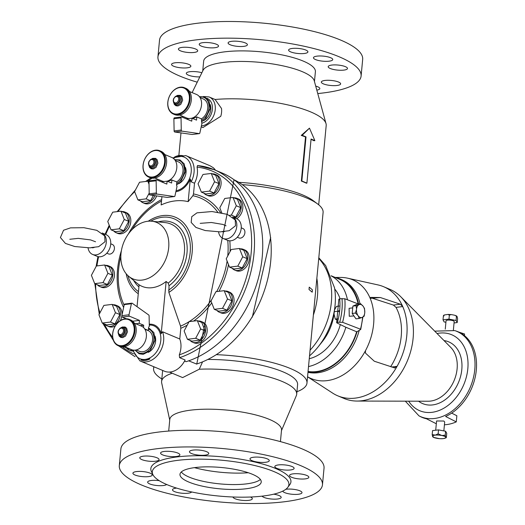 <?xml version="1.0" encoding="UTF-8"?>
<svg xmlns="http://www.w3.org/2000/svg" width="525" height="525" viewBox="0 0 525 525"><rect width="100%" height="100%" fill="white"/><g stroke="black" fill="none" stroke-linecap="round" stroke-linejoin="round"><path stroke-width="0.79" d="M358.595 303.988A49.481 36.606 -67.2 0 0 339.951 278.893L341.558 279.569A49.481 36.606 112.8 0 1 360.025 303.817M359.225 330.304A49.481 36.606 112.8 0 1 307.985 372.323M339.951 278.893A49.481 36.606 -67.2 0 0 334.917 277.338M308.024 371.956A49.481 36.606 -67.2 0 0 357.039 331.715L360.662 329.49L360.485 329.195L342.589 322.298L337.437 322.278L337.004 322.98L345.863 327.252A48.976 36.232 112.8 0 1 308.529 366.568M358.411 304.014L344.813 298.771L339.662 298.751L339.229 299.453M335.37 277.436L340.922 277.449A53.57 39.631 112.8 0 1 347.576 278.178A53.57 39.631 112.8 0 1 370.374 298.817A53.57 39.631 112.8 0 1 365.472 350.707A53.57 39.631 112.8 0 1 307.565 376.773M365.472 350.707L365.459 353.089L374.305 361.233L394.879 367.973M370.374 298.817L370.545 297.432M347.576 278.178L378.02 284.924A59.174 43.778 112.8 0 1 383.578 286.696A59.174 43.778 112.8 0 1 401.054 358.201A59.174 43.778 112.8 0 1 337.785 395.83A59.174 43.778 112.8 0 1 332.633 393.1L307.565 376.806M394.354 367.946L397.064 366.358A59.174 43.778 -67.2 0 0 402.721 306.561L400.378 304.224L380.33 297.517L370.722 297.412M380.33 297.517L370.237 298.377M372.921 298.423L393.409 305.077L395.994 307.387A52.034 38.496 112.8 0 1 390.652 366.699A52.034 38.496 -67.2 0 0 395.994 307.387L402.721 306.561M400.378 304.224L393.409 305.077M397.064 366.358L391.617 367.027M383.578 286.696L389.911 289.347A59.174 43.778 112.8 0 1 400.785 296.763A59.174 43.778 112.8 0 1 407.38 360.852A59.174 43.778 112.8 0 1 357.026 401.054A59.174 43.778 112.8 0 1 344.118 398.482L337.785 395.83M436.321 423.767L426.53 418.799A46.43 34.348 112.8 0 1 420.374 416.574L418.989 415.866A46.312 34.256 112.8 0 0 470.288 387.253A46.312 34.256 112.8 0 0 454.768 330.599L434.707 331.137M454.768 330.599L456.245 331.085A46.43 34.348 112.8 0 1 476.116 371.858A46.43 34.348 112.8 0 1 445.6 416.463L456.277 421.883L456.855 415.754L451.664 413.109M352.728 307.867L349.099 308.313L349.263 316.28L353.942 315.945M334.517 309.914L336.473 306.383L339.176 306.055M318.813 257.768L325.684 265.604L334.497 287.68A60.191 44.527 112.8 0 1 334.871 306.981L334.025 313.963L335.272 319.128L337.339 319.994M340.325 324.509A40.812 30.194 112.8 0 1 309.277 358.7M334.031 313.97A42.853 31.703 112.8 0 1 322.186 341.801L318.143 346.854A60.191 44.527 112.8 0 1 309.54 355.871M334.714 289.006A40.812 30.194 112.8 0 1 340.036 298.705M334.871 306.981A60.191 44.527 112.8 0 1 318.143 346.854M154.055 366.837A77.031 20.18 -174.6 0 0 153.589 368.576A77.031 20.18 -174.6 0 0 161.831 378.952M296.927 391.722A77.031 20.18 -174.6 0 0 306.967 383.073A77.031 20.18 -174.6 0 0 216.562 354.677M316.851 278.316A63.256 46.797 112.8 0 1 313.373 315.046L323.098 212.481A77.031 20.18 -174.6 0 0 317.671 204.002A77.031 20.18 -174.6 0 0 242.281 184.629M252.289 317.179L270.677 237.412M309.238 287.142L309.015 289.505L312.198 292.182A70.921 52.461 112.8 0 0 312.414 289.866L309.238 287.142A74.15 54.849 112.8 0 1 309.015 289.505M313.373 315.046L306.967 383.073M317.671 204.002L313.274 200.694A71.932 18.841 -174.6 0 0 238.803 182.339M197.735 165.572A101.522 75.101 112.8 0 1 214.18 169.693L197.498 165.506L197.046 167.114A19.898 14.72 112.8 0 1 194.512 183.238L191.185 181.847A19.898 14.72 -67.2 0 0 194.06 172.239A19.898 14.72 -67.2 0 0 186.257 155.787A19.898 14.72 -67.2 0 0 185.732 155.584L172.646 157.894M215.486 170.244A19.898 14.72 -67.2 0 0 213.242 167.692L209.974 165.736L186.257 155.787M162.835 370.525A67.85 17.771 -174.6 0 0 162.501 371.884L161.595 381.478A67.85 17.771 -174.6 0 0 161.687 382.968L169.732 420.066M281.466 430.625L296.317 395.699A67.85 17.771 -174.6 0 0 296.691 394.249L297.596 384.654A67.85 17.771 -174.6 0 0 208.136 359.461M202.499 362.007L199.277 369.226L182.634 377.593L169.47 372.067M172.239 373.236A67.85 17.771 -174.6 0 0 161.595 381.478M296.691 394.249A67.85 17.771 -174.6 0 0 199.277 369.226M280.429 441.617L281.525 430.021A56.116 14.7 -174.6 0 0 269.371 419.39A56.116 14.7 -174.6 0 0 182.319 411.607A56.116 14.7 -174.6 0 0 169.792 419.455L168.696 431.051M179.294 354.88L179.576 357.676L185.115 359.999A19.898 14.72 -67.2 0 1 164.496 371.221L140.438 361.128A19.898 14.72 -67.2 0 0 163.636 340.883A19.898 14.72 -67.2 0 0 162.533 331.761L179.786 338.999A19.898 14.72 112.8 0 1 179.294 354.88A99.481 73.592 112.8 0 0 251.127 253.286A99.481 73.592 112.8 0 0 197.046 167.114M132.405 349.939L139.926 360.898A19.898 14.72 -67.2 0 0 140.438 361.128M133.337 350.123A17.857 13.21 -67.2 0 0 147.873 358.785A17.857 13.21 -67.2 0 0 160.781 340.548A17.857 13.21 -67.2 0 0 149.277 325.027M149.264 324.207A18.788 13.899 -67.2 0 1 161.201 333.716L162.533 331.761M140.805 360.019A18.788 13.899 -67.2 0 0 150.019 358.89L140.805 360.019A17.345 12.83 -67.2 0 0 150.019 358.89M110.742 243.797L112.396 244.493A5.099 3.773 112.8 0 1 114.397 248.706A5.099 3.773 112.8 0 1 108.445 253.897L106.792 253.207M132.635 351.074A11.222 8.302 112.8 0 1 130.613 350.602L129.032 349.932A11.222 8.302 -67.2 0 0 132.484 350.352M104.888 324.161A11.222 8.302 -67.2 0 0 107.284 325.927A11.222 8.302 -67.2 0 0 120.369 314.508A11.222 8.302 -67.2 0 0 115.966 305.228L117.554 305.891A11.222 8.302 112.8 0 1 121.951 315.144M121.82 316.181A11.222 8.302 112.8 0 1 120.297 320.657M115.283 325.986A11.222 8.302 112.8 0 1 108.865 326.589L107.284 325.927M108.439 265.827L110.02 266.49A11.222 8.302 112.8 0 1 113.334 280.055A11.222 8.302 112.8 0 1 101.332 287.188L99.75 286.525A11.222 8.302 -67.2 0 0 112.836 275.107A11.222 8.302 -67.2 0 0 108.439 265.827A11.222 8.302 -67.2 0 0 105.499 265.355M124.779 212.008L126.361 212.671A11.222 8.302 112.8 0 1 129.675 226.236A11.222 8.302 112.8 0 1 117.679 233.369L116.097 232.706A11.222 8.302 -67.2 0 0 129.183 221.287A11.222 8.302 -67.2 0 0 124.779 212.008A11.222 8.302 -67.2 0 0 121.846 211.536M156.673 195.91A11.222 8.302 112.8 0 1 144.526 203.411L142.944 202.748A11.222 8.302 -67.2 0 0 154.921 195.661M179.576 357.676A101.522 75.101 112.8 0 0 252.446 264.639A101.522 75.101 112.8 0 0 214.18 169.693L222.41 173.145A101.522 75.101 112.8 0 1 260.466 269.207A101.522 75.101 112.8 0 1 186.001 361.705L184.551 361.095M241.244 227.824L242.904 228.513A5.099 3.773 112.8 0 1 244.899 232.732A5.099 3.773 112.8 0 1 238.954 237.923L237.3 237.228M201.167 321.471L202.748 322.133A11.222 8.302 112.8 0 1 206.062 335.698A11.222 8.302 112.8 0 1 194.06 342.832L192.478 342.169A11.222 8.302 -67.2 0 0 205.564 330.75A11.222 8.302 -67.2 0 0 201.167 321.471A11.222 8.302 -67.2 0 0 198.227 320.998M228.014 291.513L229.596 292.176A11.222 8.302 112.8 0 1 232.91 305.74A11.222 8.302 112.8 0 1 220.913 312.874L219.325 312.211A11.222 8.302 -67.2 0 0 232.411 300.792A11.222 8.302 -67.2 0 0 228.014 291.513A11.222 8.302 -67.2 0 0 225.081 291.04M243.259 249.323L244.84 249.985A11.222 8.302 112.8 0 1 248.154 263.55A11.222 8.302 112.8 0 1 236.158 270.683L234.57 270.021A11.222 8.302 -67.2 0 0 247.656 258.602A11.222 8.302 -67.2 0 0 243.259 249.323A11.222 8.302 -67.2 0 0 240.325 248.85M235.115 218.059A11.222 8.302 -67.2 0 0 241.224 207.572A11.222 8.302 -67.2 0 0 236.827 198.293L238.409 198.962A11.222 8.302 112.8 0 1 242.819 208.13A11.222 8.302 112.8 0 1 236.696 218.722M215.079 174.287L216.661 174.95A11.222 8.302 112.8 0 1 219.975 188.508A11.222 8.302 112.8 0 1 207.972 195.648L206.391 194.985A11.222 8.302 -67.2 0 0 219.476 183.566A11.222 8.302 -67.2 0 0 215.079 174.287A11.222 8.302 -67.2 0 0 212.146 173.814M194.512 183.238L193.495 193.955L192.865 195.72L188.16 201.639A62.429 46.18 -67.2 0 0 161.142 204.947L161.923 196.665M148.234 221.215A42.689 31.579 112.8 0 1 190.739 235.817A42.689 31.579 112.8 0 1 168.86 292.405L180.534 326.143L180.797 328.289L179.786 338.999M188.16 201.639L190.306 178.959A18.788 13.899 -67.2 0 1 175.868 191.71M191.185 181.847L190.306 178.959M176.085 190.7A17.857 13.21 -67.2 0 0 191.205 171.898A17.857 13.21 -67.2 0 0 173.427 158.432M183.678 155.964A18.788 13.899 -67.2 0 0 174.464 157.093A17.345 12.83 -67.2 0 1 183.678 155.964M178.592 183.73A11.222 8.302 -67.2 0 0 186.034 172.535A11.222 8.302 -67.2 0 0 185.43 167.436M176.689 183.455A12.856 9.509 -67.2 0 0 184.268 171.104A12.856 9.509 -67.2 0 0 174.956 160.046M176.682 181.867A11.222 8.302 -67.2 0 0 182.995 171.255A11.222 8.302 -67.2 0 0 178.598 161.976L175.324 160.604M171.924 179.872L171.629 183.041L167.114 181.151L166.838 184.091L156.87 179.911A1.017 0.63 83 0 0 156.653 179.878A1.017 0.63 83 0 0 156.135 180.797L156.358 192.964A1.017 0.63 83 0 0 157.021 194.066L174.346 196.54A1.017 0.63 83 0 0 174.451 196.54A1.017 0.63 83 0 0 174.937 195.956L177.004 186.5L176.531 185.102L176.833 181.932L171.491 179.924A11.222 8.302 112.8 0 1 167.409 181.086M149.717 180.784A1.017 0.63 83 0 0 149.5 180.751A1.017 0.63 83 0 0 148.982 181.676L149.212 193.837A1.017 0.63 83 0 0 149.868 194.939L167.193 197.413A1.017 0.63 83 0 0 167.298 197.413A1.017 0.63 83 0 0 167.403 197.387M167.114 181.151L161.477 181.84M167.147 181.164A12.751 9.437 -67.2 0 0 176.781 168A12.751 9.437 -67.2 0 0 171.787 157.461L164.778 154.521M154.908 178.041L161.917 180.981A12.751 9.437 -67.2 0 0 164.167 181.512M148.66 177.076L149.927 177.607A14.287 10.566 -67.2 0 0 166.583 163.078A14.287 10.566 -67.2 0 0 160.978 151.266L159.712 150.734A14.287 10.566 -67.2 0 0 144.447 159.817A14.287 10.566 -67.2 0 0 148.66 177.076A14.287 10.566 -67.2 0 0 165.316 162.547A14.287 10.566 -67.2 0 0 159.712 150.734M164.601 162.461A13.775 10.192 -67.2 0 0 149.592 152.972A13.775 10.192 -67.2 0 0 147.42 175.888A13.775 10.192 -67.2 0 0 164.601 162.461M149.369 166.084A4.85 3.583 -67.2 0 0 153.412 167.724A4.85 3.583 -67.2 0 0 156.634 162.888A4.85 3.583 -67.2 0 0 152.368 158.944M150.235 166.674L150.708 166.871A4.082 3.019 -67.2 0 0 155.466 162.717A4.082 3.019 -67.2 0 0 153.871 159.344L151.81 158.996L150.563 159.521L148.857 161.641L148.45 163.4L148.739 165.119L150.235 166.674A4.082 3.019 -67.2 0 0 154.993 162.52A4.082 3.019 -67.2 0 0 153.392 159.147M190.089 340.403A11.222 8.302 -67.2 0 0 192.478 342.169M187.425 339.288L191.861 341.145L200.117 340.134L205.085 330.809L201.784 322.494L197.354 320.631L189.092 321.641L184.131 330.973L187.425 339.288L195.687 338.277L200.648 328.952L197.354 320.631M200.117 340.134L195.687 338.277M205.085 330.809L200.648 328.952M216.937 310.446A11.222 8.302 -67.2 0 0 219.325 312.211M214.279 309.33L218.708 311.187L226.964 310.177L231.932 300.851L228.637 292.53L224.201 290.673L215.946 291.683L210.978 301.015L214.279 309.33L222.534 308.319L227.496 298.988L224.201 290.673M226.964 310.177L222.534 308.319M231.932 300.851L227.496 298.988M232.181 268.255A11.222 8.302 -67.2 0 0 234.57 270.021M229.517 267.14L233.953 269.003L242.209 267.993L247.177 258.661L243.876 250.346L239.446 248.482L231.19 249.493L226.223 258.825L229.517 267.14L237.779 266.129L242.74 256.804L239.446 248.482M242.209 267.993L237.779 266.129M247.177 258.661L242.74 256.804M236.827 198.293A11.222 8.302 -67.2 0 0 233.887 197.827M233.244 217.271L235.777 216.963L240.739 207.631L237.444 199.316L233.015 197.459L224.752 198.47L219.791 207.795L221.793 212.842M229.694 215.302L231.348 215.099L236.309 205.774L233.015 197.459M235.777 216.963L231.348 215.099M240.739 207.631L236.309 205.774M204.002 193.22A11.222 8.302 -67.2 0 0 206.391 194.985M201.338 192.104L205.774 193.961L214.029 192.951L218.997 183.625L215.696 175.304L211.267 173.447L203.011 174.457L198.043 183.783L201.338 192.104L209.6 191.093L214.561 181.762L211.267 173.447M214.029 192.951L209.6 191.093M218.997 183.625L214.561 181.762M126.637 348.173A11.222 8.302 -67.2 0 0 129.032 349.932M123.874 346.795L128.408 348.915L129.478 348.784M123.979 347.058L125.048 346.927M115.966 305.228A11.222 8.302 -67.2 0 0 113.032 304.756M102.231 323.046L106.66 324.903L114.922 323.892L119.884 314.567L116.589 306.246L112.16 304.388L103.897 305.399L98.936 314.724L102.231 323.046L110.493 322.035L115.454 312.703L112.16 304.388M114.922 323.892L110.493 322.035M119.884 314.567L115.454 312.703M97.361 284.76A11.222 8.302 -67.2 0 0 99.75 286.525M94.697 283.644L99.133 285.502L107.389 284.491L112.35 275.166L109.056 266.844L104.626 264.987L96.364 265.998L91.403 275.33L94.697 283.644L102.959 282.634L107.92 273.308L104.626 264.987M107.389 284.491L102.959 282.634M112.35 275.166L107.92 273.308M113.702 230.941A11.222 8.302 -67.2 0 0 116.097 232.706M111.044 229.825L115.474 231.689L123.736 230.678L128.697 221.347L125.403 213.032L120.967 211.175L112.711 212.185L107.75 221.511L111.044 229.825L119.3 228.815L124.268 219.489L120.967 211.175M123.736 230.678L119.3 228.815M128.697 221.347L124.268 219.489M140.549 200.983A11.222 8.302 -67.2 0 0 142.944 202.748M148.982 181.702L147.82 181.21L139.558 182.221L134.597 191.553L137.891 199.868L142.321 201.731L150.583 200.714L153.385 195.444M137.891 199.868L146.153 198.857L149.198 193.134M150.583 200.714L146.153 198.857M149.034 184.275L147.82 181.21M148.175 352.38A11.222 8.302 -67.2 0 0 155.617 341.178A11.222 8.302 -67.2 0 0 155.013 336.079M135.562 350.083A12.856 9.509 -67.2 0 0 146.291 352.091A12.856 9.509 -67.2 0 0 153.851 339.747A12.856 9.509 -67.2 0 0 148.45 328.985M136.218 349.952L139.493 351.323A11.222 8.302 -67.2 0 0 152.578 339.905A11.222 8.302 -67.2 0 0 148.175 330.625L144.9 329.254M144.703 328.939L148.312 330.455L148.614 327.285L149.303 326.379L149.113 315.965A1.017 0.63 83 0 0 148.673 314.954L132.221 303.253A1.017 0.63 83 0 0 131.893 303.161A1.017 0.63 83 0 0 131.407 303.745L128.993 314.797A1.017 0.63 83 0 0 129.504 316.207L139.473 320.394L139.197 323.334L143.706 325.224L143.496 327.495M143.706 325.224L140.267 325.644M131.893 303.161L124.74 304.034A1.017 0.63 83 0 0 124.254 304.618L121.839 315.669A1.017 0.63 83 0 0 122.351 317.08L126.361 318.767M139.197 323.334L135.752 323.754M139.473 320.394L132.674 321.221M148.312 330.455L147.893 330.507M124.484 346.69L131.493 349.63A12.751 9.437 -67.2 0 0 146.363 336.65A12.751 9.437 -67.2 0 0 141.363 326.104L134.354 323.164M118.237 345.726L119.503 346.257A14.287 10.566 -67.2 0 0 136.159 331.721A14.287 10.566 -67.2 0 0 130.561 319.915L129.294 319.384A14.287 10.566 -67.2 0 0 114.023 328.466A14.287 10.566 -67.2 0 0 118.237 345.726A14.287 10.566 -67.2 0 0 134.892 331.19A14.287 10.566 -67.2 0 0 129.294 319.384M134.177 331.111A13.775 10.192 -67.2 0 0 119.168 321.615A13.775 10.192 -67.2 0 0 117.003 344.538A13.775 10.192 -67.2 0 0 134.177 331.111M118.952 334.733A4.85 3.583 -67.2 0 0 122.994 336.374A4.85 3.583 -67.2 0 0 126.21 331.537A4.85 3.583 -67.2 0 0 121.944 327.593M119.812 335.324L120.291 335.521A4.082 3.019 -67.2 0 0 125.048 331.367A4.082 3.019 -67.2 0 0 123.447 327.994L121.387 327.646L120.146 328.171L118.433 330.291L118.033 332.049L118.315 333.769L119.812 335.324A4.082 3.019 -67.2 0 0 124.569 331.17A4.082 3.019 -67.2 0 0 122.975 327.797M218.571 231.925A11.734 8.682 -67.2 0 0 223.092 238.462L227.528 240.319A11.734 8.682 -67.2 0 0 241.205 228.382A11.734 8.682 -67.2 0 0 236.604 218.682L232.627 217.015M223.092 238.462A11.734 8.682 -67.2 0 0 236.775 226.524A11.734 8.682 -67.2 0 0 232.719 217.081M221.845 231.591L220.605 231.899L205.282 230.56L195.937 227.443L191.172 222.442L191.743 216.687L196.967 212.842L211.995 211.536L227.305 214.344L235.213 219.929L235.522 225.75L229.136 230.724L221.845 231.591A5.887 4.351 -67.2 0 0 225.166 231.184M335.272 319.128L337.614 318.839M334.307 311.66L338.664 311.128L338.815 311.752M338.927 310.656L338.664 311.128M358.142 303.909A48.976 36.232 -67.2 0 0 339.754 279.366L331.15 275.756M308.07 371.457A48.976 36.232 -67.2 0 0 356.626 331.767L356.961 331.57M362.617 317.198A58.636 43.378 112.8 0 1 360.485 329.195L360.662 329.49M337.004 322.98L336.643 322.606L338.861 299.132M356.626 331.767L345.863 327.252M331.209 275.901A48.976 36.232 112.8 0 1 347.465 299.795M464.435 335.6L464.586 334.012L458.745 332.062M456.277 421.883A47.342 35.024 112.8 0 1 444.426 424.784M443.842 430.907L444.688 422.002L443.822 421.024L436.583 420.971L435.711 430.224M453.364 330.179L454.178 321.589A4.082 1.07 -174.6 0 0 453.292 320.814A4.082 1.07 -174.6 0 0 448.822 320.073A4.082 1.07 -174.6 0 0 446.053 320.821L445.266 329.175M445.915 322.271L444.15 321.93L443.015 319.843L448.98 319.108L456.081 320.473L457.209 322.567L454.046 322.954M443.015 319.843L443.389 315.892L444.38 314.961L448.015 314.423L449.354 315.164L451.205 314.58L453.259 314.941L454.978 315.328L457.15 316.693L457.583 318.616L457.209 322.567M444.006 315.906L443.389 315.892M456.081 320.473L456.455 316.522L457.065 316.542M448.98 319.108L449.354 315.164M234.038 179.76L196.75 364.094L188.672 360.833M318.695 204.809L326.196 125.514A71.932 18.841 -174.6 0 0 326.018 123.631A71.932 18.841 -174.6 0 0 310.61 111.884A71.932 18.841 -174.6 0 0 224.779 98.917A71.932 18.841 -174.6 0 0 215.093 99.481L209.232 97.013A15.31 11.327 -67.2 0 0 209.009 96.928L203.378 96.515M201.193 126.853L202.912 127.575L220.762 116.307A15.31 11.327 -67.2 0 0 221.504 108.465L215.093 99.481M305.524 136.953L301.35 181.066A71.932 18.841 5.4 0 1 306.416 183.192L306.902 183.133L311.076 139.02L314.869 140.615L309.468 128.153L302.21 135.299L301.245 135.417A71.932 18.841 5.4 0 1 305.524 136.953L306.009 136.894L301.836 181.007L306.902 183.133M309.468 128.153L301.245 135.417M311.049 139.296A71.932 18.841 5.4 0 1 313.904 140.733L314.869 140.615M201.397 125.895A15.31 11.327 -67.2 0 0 215.237 109.679A15.31 11.327 -67.2 0 0 209.232 97.013M302.21 135.299L306.009 136.894M301.836 181.007L301.35 181.066M326.018 123.631L314.258 80.804A56.116 14.7 -174.6 0 0 302.243 71.643A56.116 14.7 -174.6 0 0 243.383 61.451A56.116 14.7 -174.6 0 0 203.07 70.291L192.111 92.61M314.462 81.546L315.394 71.722A56.116 14.7 -174.6 0 0 303.24 61.09A56.116 14.7 -174.6 0 0 241.736 50.886A56.116 14.7 -174.6 0 0 203.661 61.163L202.729 70.987M315.709 86.093A9.693 2.54 5.4 0 1 319.817 88.607A9.693 2.54 5.4 0 1 316.818 90.123M323.439 83.888A9.693 2.54 5.4 0 1 321.339 82.051A9.693 2.54 5.4 0 1 331.223 80.437A9.693 2.54 5.4 0 1 340.64 83.875A9.693 2.54 5.4 0 1 334.058 85.647A9.693 2.54 5.4 0 1 323.439 83.888M330.291 68.506A9.693 2.54 5.4 0 1 328.191 66.668A9.693 2.54 5.4 0 1 338.08 65.054A9.693 2.54 5.4 0 1 347.491 68.493A9.693 2.54 5.4 0 1 340.915 70.271A9.693 2.54 5.4 0 1 330.291 68.506M180.515 50.846A9.693 2.54 5.4 0 1 178.415 49.009A9.693 2.54 5.4 0 1 188.304 47.394A9.693 2.54 5.4 0 1 197.715 50.833A9.693 2.54 5.4 0 1 191.139 52.612A9.693 2.54 5.4 0 1 180.515 50.846M173.657 66.229A9.693 2.54 5.4 0 1 171.557 64.391A9.693 2.54 5.4 0 1 181.447 62.777A9.693 2.54 5.4 0 1 190.857 66.216A9.693 2.54 5.4 0 1 184.282 67.987A9.693 2.54 5.4 0 1 173.657 66.229M315.558 59.581A9.693 2.54 5.4 0 1 313.458 57.743A9.693 2.54 5.4 0 1 323.348 56.129A9.693 2.54 5.4 0 1 332.758 59.568A9.693 2.54 5.4 0 1 326.183 61.346A9.693 2.54 5.4 0 1 315.558 59.581M230.199 44.763A9.693 2.54 5.4 0 1 228.099 42.925A9.693 2.54 5.4 0 1 237.989 41.311A9.693 2.54 5.4 0 1 247.4 44.75A9.693 2.54 5.4 0 1 240.824 46.528A9.693 2.54 5.4 0 1 230.199 44.763M290.712 51.896A9.693 2.54 5.4 0 1 288.612 50.059A9.693 2.54 5.4 0 1 298.502 48.444A9.693 2.54 5.4 0 1 307.912 51.883A9.693 2.54 5.4 0 1 301.337 53.662A9.693 2.54 5.4 0 1 290.712 51.896M201.331 46.115A9.693 2.54 5.4 0 1 199.231 44.277A9.693 2.54 5.4 0 1 209.121 42.663A9.693 2.54 5.4 0 1 218.531 46.102A9.693 2.54 5.4 0 1 211.956 47.88A9.693 2.54 5.4 0 1 201.331 46.115M199.828 76.899A9.693 2.54 5.4 0 1 188.396 75.147A9.693 2.54 5.4 0 1 186.296 73.31A9.693 2.54 5.4 0 1 191.809 71.558A9.693 2.54 5.4 0 1 201.869 72.732M317.763 93.562A102.027 26.729 -174.6 0 0 361.102 76.046A102.027 26.729 -174.6 0 0 338.999 56.713A102.027 26.729 -174.6 0 0 227.187 38.154A102.027 26.729 -174.6 0 0 157.946 56.838A102.027 26.729 -174.6 0 0 197.243 82.169M361.102 76.046L362.677 59.378A102.027 26.729 -174.6 0 0 340.581 40.051A102.027 26.729 -174.6 0 0 228.762 21.486A102.027 26.729 -174.6 0 0 159.521 40.176L157.946 56.838M322.462 484.824L324.037 468.162A102.027 26.729 -174.6 0 0 301.934 448.829A102.027 26.729 -174.6 0 0 190.116 430.27A102.027 26.729 -174.6 0 0 120.881 448.954L119.306 465.623A102.027 26.729 -174.6 0 0 218.367 501.834A102.027 26.729 -174.6 0 0 322.462 484.824A102.027 26.729 -174.6 0 0 300.359 465.498A102.027 26.729 -174.6 0 0 188.541 446.933A102.027 26.729 -174.6 0 0 119.306 465.623M191.559 453.548A9.693 2.54 5.4 0 1 189.459 451.71A9.693 2.54 5.4 0 1 196.035 449.932A9.693 2.54 5.4 0 1 206.66 451.697A9.693 2.54 5.4 0 1 208.76 453.534A9.693 2.54 5.4 0 1 202.184 455.306A9.693 2.54 5.4 0 1 191.559 453.548M252.072 460.681A9.693 2.54 5.4 0 1 249.972 458.843A9.693 2.54 5.4 0 1 256.548 457.072A9.693 2.54 5.4 0 1 267.173 458.83A9.693 2.54 5.4 0 1 269.272 460.668A9.693 2.54 5.4 0 1 262.697 462.446A9.693 2.54 5.4 0 1 252.072 460.681M250.484 497.017A9.693 2.54 5.4 0 1 252.308 498.737A9.693 2.54 5.4 0 1 245.733 500.515A9.693 2.54 5.4 0 1 235.108 498.75A9.693 2.54 5.4 0 1 233.008 496.998M191.658 491.964A9.693 2.54 5.4 0 1 184.544 493.369A9.693 2.54 5.4 0 1 174.595 491.617A9.693 2.54 5.4 0 1 172.495 489.779A9.693 2.54 5.4 0 1 176.656 488.112M291.651 477.284A9.693 2.54 5.4 0 1 289.551 475.453A9.693 2.54 5.4 0 1 296.126 473.675A9.693 2.54 5.4 0 1 306.751 475.44A9.693 2.54 5.4 0 1 308.851 477.277A9.693 2.54 5.4 0 1 302.269 479.049A9.693 2.54 5.4 0 1 291.651 477.284M285.797 489.293A9.693 2.54 5.4 0 1 299.893 490.822A9.693 2.54 5.4 0 1 301.993 492.653A9.693 2.54 5.4 0 1 295.418 494.432A9.693 2.54 5.4 0 1 284.793 492.667A9.693 2.54 5.4 0 1 282.732 491.131M276.918 468.366A9.693 2.54 5.4 0 1 274.818 466.528A9.693 2.54 5.4 0 1 281.393 464.756A9.693 2.54 5.4 0 1 292.018 466.515A9.693 2.54 5.4 0 1 294.118 468.352A9.693 2.54 5.4 0 1 287.536 470.131A9.693 2.54 5.4 0 1 276.918 468.366M273.722 494.183A9.693 2.54 5.4 0 1 279.077 495.548A9.693 2.54 5.4 0 1 281.177 497.385A9.693 2.54 5.4 0 1 274.601 499.163A9.693 2.54 5.4 0 1 263.977 497.398A9.693 2.54 5.4 0 1 262.073 496.151M135.017 475.007A9.693 2.54 5.4 0 1 132.917 473.169A9.693 2.54 5.4 0 1 139.499 471.398A9.693 2.54 5.4 0 1 150.117 473.163A9.693 2.54 5.4 0 1 152.217 474.994A9.693 2.54 5.4 0 1 145.642 476.772A9.693 2.54 5.4 0 1 135.017 475.007M141.875 459.624A9.693 2.54 5.4 0 1 139.775 457.793A9.693 2.54 5.4 0 1 146.35 456.015A9.693 2.54 5.4 0 1 156.975 457.78A9.693 2.54 5.4 0 1 159.075 459.618A9.693 2.54 5.4 0 1 152.493 461.39A9.693 2.54 5.4 0 1 141.875 459.624M162.691 454.899A9.693 2.54 5.4 0 1 160.591 453.062A9.693 2.54 5.4 0 1 167.167 451.283A9.693 2.54 5.4 0 1 177.791 453.049A9.693 2.54 5.4 0 1 179.891 454.886A9.693 2.54 5.4 0 1 173.316 456.658A9.693 2.54 5.4 0 1 162.691 454.899M166.635 484.477A9.693 2.54 5.4 0 1 159.292 485.678A9.693 2.54 5.4 0 1 149.75 483.932A9.693 2.54 5.4 0 1 147.65 482.094A9.693 2.54 5.4 0 1 159.213 480.677M287.792 487.344L289.8 484.641A70.363 18.434 -174.6 0 0 275.697 468.517A70.363 18.434 -174.6 0 0 193.43 455.779A70.363 18.434 -174.6 0 0 151.43 471.562L152.893 474.593A68.598 17.968 -174.6 0 0 218.912 496.053A68.598 17.968 -174.6 0 0 287.792 487.344A68.598 17.968 -174.6 0 0 274.037 471.621A68.598 17.968 -174.6 0 0 193.837 459.211A68.598 17.968 -174.6 0 0 152.893 474.593M252.394 474.272A40.812 10.69 -174.6 0 0 207.67 466.85A40.812 10.69 -174.6 0 0 179.977 474.324A40.812 10.69 -174.6 0 0 219.601 488.808A40.812 10.69 -174.6 0 0 261.233 482.002A40.812 10.69 -174.6 0 0 252.394 474.272M181.296 471.975A40.812 10.69 -174.6 0 0 220.06 483.906A40.812 10.69 -174.6 0 0 260.374 479.45M194.447 467.644A48.976 12.83 -174.6 0 0 248.273 472.736M168.86 292.405L169.024 285.771L168.19 283.119A34.643 25.627 112.8 0 0 184.544 247.36A34.643 25.627 112.8 0 0 165.9 222.692A34.643 25.627 112.8 0 0 165.303 222.62L151.817 221.228A30.608 22.641 112.8 0 1 165.71 259.448A30.608 22.641 112.8 0 1 128.704 276.308A30.608 22.641 112.8 0 1 120.993 253.608A30.608 22.641 112.8 0 1 151.817 221.228M137.045 306.685L139.112 284.78A33.961 25.128 -67.2 0 0 166.136 281.472L168.19 283.119M445.607 431.248L445.233 435.199L445.751 437.273L446.368 437.286L446.742 433.335L445.607 431.248L438.513 429.883L432.548 430.612L432.173 434.562L432.607 436.485L433.302 436.656M432.173 434.562L435.291 435.127L438.139 433.834L438.513 429.883M445.233 435.199L441.86 435.52L438.139 433.834M446.368 437.286L445.751 437.273A6.641 1.739 -174.6 0 1 443.52 438.578L446.211 437.778M441.171 438.716L443.52 438.578M439.261 438.631L433.834 437.437M352.898 306.095L356.101 305.701L356.547 309.015A6.641 4.115 -97 0 1 358.936 304.703L359.271 304.559A6.641 4.115 -97 0 1 363.077 306.154L360.563 303.752L357.361 304.139L352.898 306.095L352.203 313.451L355.97 318.859L359.172 318.465L362.007 317.467A6.641 4.115 -97 0 1 358.201 315.866L359.172 318.465M362.342 317.323L364.186 315.932L364.724 313.012A6.641 4.115 -97 0 1 362.342 317.323L362.007 317.467M352.203 313.451L355.405 313.058L357.919 315.466A6.641 4.115 -97 0 1 356.495 309.56L355.405 313.058M358.201 315.866L357.919 315.466M356.547 309.015L356.495 309.56M358.936 304.703L356.101 305.701M359.271 304.559L360.773 303.772M363.077 306.154L363.359 306.561A6.641 4.115 -97 0 1 364.777 312.467L364.521 308.51L363.359 306.561M364.777 312.467L364.724 313.012M161.201 333.716L166.136 281.472M88.062 247.905A11.734 8.682 -67.2 0 0 92.59 254.435L97.02 256.298A11.734 8.682 -67.2 0 0 110.696 244.355A11.734 8.682 -67.2 0 0 106.103 234.655L102.126 232.988M92.59 254.435A11.734 8.682 -67.2 0 0 92.82 254.527A11.734 8.682 -67.2 0 0 106.267 242.498A11.734 8.682 -67.2 0 0 102.211 233.054M91.337 247.564L90.103 247.879L74.78 246.533L65.428 243.423L60.414 237.543L63.545 230.245L70.521 227.863L83.895 227.699L96.803 230.324L104.705 235.909L105.013 241.723L98.628 246.698L91.337 247.564A5.887 4.351 -67.2 0 0 94.664 247.157M201.784 123.191A13.269 9.818 -67.2 0 0 212.376 109.338A13.269 9.818 -67.2 0 0 206.883 98.254M203.339 120.737A11.222 8.302 -67.2 0 0 210.781 109.535A11.222 8.302 -67.2 0 0 210.177 104.436M201.488 120.428L201.626 118.952L196.829 116.944L196.534 120.113L192.019 118.223L191.743 121.163L181.775 116.977A1.017 0.63 83 0 0 181.558 116.944A1.017 0.63 83 0 0 181.04 117.869L181.263 130.029A1.017 0.63 83 0 0 181.926 131.132L199.251 133.606A1.017 0.63 83 0 0 199.356 133.612A1.017 0.63 83 0 0 199.841 133.028L201.908 123.565L201.488 120.428A12.856 9.509 -67.2 0 0 209.016 108.104A12.856 9.509 -67.2 0 0 199.703 97.046M174.622 117.856A1.017 0.63 83 0 0 174.405 117.823A1.017 0.63 83 0 0 173.887 118.742L174.11 130.909A1.017 0.63 83 0 0 174.773 132.011L192.098 134.485A1.017 0.63 83 0 0 192.202 134.485A1.017 0.63 83 0 0 192.308 134.459M192.019 118.223L186.382 118.912M196.829 116.944L196.396 116.996A11.222 8.302 112.8 0 1 191.973 118.145M201.423 118.873A11.222 8.302 -67.2 0 0 207.743 108.262A11.222 8.302 -67.2 0 0 203.346 98.982L200.071 97.604M191.435 118.296A12.751 9.437 -67.2 0 0 201.528 105.007A12.751 9.437 -67.2 0 0 196.527 94.461L189.525 91.521M179.655 115.041L186.657 117.981A12.751 9.437 -67.2 0 0 189.453 118.538M173.407 114.082L174.674 114.614A14.287 10.566 -67.2 0 0 191.323 100.078A14.287 10.566 -67.2 0 0 185.725 88.272L184.459 87.741A14.287 10.566 -67.2 0 0 169.188 96.823A14.287 10.566 -67.2 0 0 173.407 114.082A14.287 10.566 -67.2 0 0 190.063 99.547A14.287 10.566 -67.2 0 0 184.459 87.741M189.348 99.461A13.775 10.192 -67.2 0 0 174.333 89.972A13.775 10.192 -67.2 0 0 172.167 112.895A13.775 10.192 -67.2 0 0 189.348 99.461M174.116 103.09A4.85 3.583 -67.2 0 0 178.159 104.731A4.85 3.583 -67.2 0 0 181.381 99.888A4.85 3.583 -67.2 0 0 177.115 95.944M174.982 103.674L175.455 103.878A4.082 3.019 -67.2 0 0 180.213 99.724A4.082 3.019 -67.2 0 0 178.612 96.351L176.558 96.003L175.311 96.528L173.604 98.641L173.198 100.406L173.486 102.126L174.982 103.674A4.082 3.019 -67.2 0 0 179.74 99.527A4.082 3.019 -67.2 0 0 178.139 96.147M400.785 296.763L450.745 347.392A30.548 22.595 112.8 0 1 450.745 347.392A30.548 22.595 112.8 0 1 454.145 380.481A30.548 22.595 112.8 0 1 428.151 401.231L357.026 401.054M444.019 340.574A33.502 24.787 112.8 0 1 458.555 382.325A33.502 24.787 112.8 0 1 418.576 401.205M437.069 333.533A41.219 30.489 112.8 0 1 463.818 384.536A41.219 30.489 112.8 0 1 408.686 401.179M344.813 298.771A57.218 42.328 112.8 0 1 342.589 322.298M318.747 258.457A63.256 46.797 112.8 0 1 310.078 350.182M123.624 307.499A72.03 53.281 112.8 0 1 121.373 250.714M128.415 233.933A72.03 53.281 112.8 0 1 161.654 199.526M133.488 353.778A99.481 73.592 112.8 0 1 122.24 346.867M112.672 337.339A99.481 73.592 112.8 0 1 104.252 323.892M99.927 312.867A99.481 73.592 112.8 0 1 95.622 284.032M96.908 265.932A99.481 73.592 112.8 0 1 98.615 256.738M105.702 234.491A99.481 73.592 112.8 0 1 109.554 226.078M118.053 211.529A99.481 73.592 112.8 0 1 134.662 191.723M147.453 181.256A99.481 73.592 112.8 0 1 152.191 178.185M193.495 193.955A72.03 53.281 112.8 0 1 220.539 212.586M229.806 240.824A72.03 53.281 112.8 0 1 230.042 251.652M228.493 264.554A72.03 53.281 112.8 0 1 219.017 291.309M211.739 302.925A72.03 53.281 112.8 0 1 193.594 321.09M187.228 325.152A72.03 53.281 112.8 0 1 180.797 328.289M192.865 195.72A70.055 51.824 112.8 0 1 217.672 212.113M227.738 240.404A70.055 51.824 112.8 0 1 227.758 255.944M227.115 261.069A70.055 51.824 112.8 0 1 216.654 291.598M211.831 299.421A70.055 51.824 112.8 0 1 189.131 321.641M189.079 321.674A70.055 51.824 112.8 0 1 180.534 326.143M124.13 305.209A70.055 51.824 112.8 0 1 120.835 256.305M132.031 229.628A70.055 51.824 112.8 0 1 161.503 201.082M138.272 293.724A42.689 31.579 112.8 0 1 126.184 273.768M156.135 180.797L148.982 181.676M174.346 196.54L167.193 197.413M157.021 194.066L149.868 194.939M156.358 192.964L149.212 193.837M153.923 162.396A3.314 2.454 -67.2 0 0 150.308 160.112A3.314 2.454 -67.2 0 0 149.789 165.631A3.314 2.454 -67.2 0 0 153.923 162.396M129.504 316.207L122.351 317.08M128.993 314.797L121.839 315.669M131.407 303.745L124.254 304.618M123.5 331.045A3.314 2.454 -67.2 0 0 119.884 328.755A3.314 2.454 -67.2 0 0 119.365 334.274A3.314 2.454 -67.2 0 0 123.5 331.045M341.985 298.469A55.178 40.819 112.8 0 1 339.76 321.996M339.662 298.751A52.277 38.673 112.8 0 1 337.437 322.278M234.045 179.767A99.986 73.966 112.8 0 1 268.721 274.562A99.986 73.966 112.8 0 1 196.435 364.094M138.469 291.611A40.714 30.122 112.8 0 1 127.897 275.592M150.741 221.15A40.714 30.122 112.8 0 1 189.098 237.595A40.714 30.122 112.8 0 1 168.61 290.135M138.915 286.899A36.652 27.116 112.8 0 1 133.652 280.409M158.209 221.885A36.652 27.116 112.8 0 1 186.657 242.373A36.652 27.116 112.8 0 1 169.024 285.771M437.03 438.342A6.641 1.739 -174.6 0 0 443.074 438.631M445.673 437.115A6.641 1.739 -174.6 0 0 441.86 435.52M441.335 435.415A6.641 1.739 -174.6 0 0 435.291 435.127M434.844 435.179A6.641 1.739 -174.6 0 0 432.607 436.485M432.692 436.642A6.641 1.739 -174.6 0 0 436.498 438.237M181.04 117.869L173.887 118.742M199.251 133.606L192.098 134.485M181.926 131.132L174.773 132.011M181.263 130.029L174.11 130.909M178.671 99.396A3.314 2.454 -67.2 0 0 175.055 97.112A3.314 2.454 -67.2 0 0 174.53 102.631A3.314 2.454 -67.2 0 0 178.671 99.396M405.313 401.172L418.989 415.866M153.589 368.576L153.766 366.719M162.829 181.289L162.894 181.67M174.635 159.626L180.036 159.954L184.295 163.997L185.568 171.393L180.567 182.083L176.558 184.879M149.5 180.751L156.653 179.878M167.298 197.413L174.451 196.54M151.423 159.101L152.736 158.366L155.525 158.366L157.087 159.626L157.927 163.177L156.017 167.383L153.215 168.965L151.2 168.755L149.638 167.488L148.824 165.296M148.523 328.237L149.612 328.598L153.871 332.647L155.151 340.042L150.15 350.733L143.227 354.329L139.033 353.758L135.037 350.149M120.999 327.751L122.312 327.016L125.107 327.016L126.669 328.276L127.503 331.826L125.593 336.033L122.791 337.614L120.776 337.404L119.214 336.138L118.401 333.946M362.9 317.074L360.734 329.411M443.546 315.4L444.38 314.961M178.887 155.144L180.994 132.897M182.47 117.272L182.562 116.261M128.704 276.308L139.099 284.924M433.04 437.154L434.779 437.857M363.838 316.568L364.186 315.932M448.015 314.423L451.205 314.58M454.978 315.328L456.717 316.03M438.552 438.598L441.742 438.756M69.779 239.275L78.238 238.363L90.615 239.918L95.55 241.769M200.202 223.348L211.326 222.488L222.843 224.424L226.052 225.796M150.852 177.929L145.622 181.479M135.502 189.853L117.147 211.641M109.226 225.245L105.085 234.229M97.939 256.6L96.114 266.477M94.848 283.703L99.271 314.094M102.723 323.249L113.426 340.456M118.604 345.877L135.056 356.678M199.382 96.626L204.783 96.954L209.042 101.003L210.315 108.393L205.314 119.09L201.469 121.8M174.405 117.823L181.558 116.944M192.202 134.485L199.356 133.612M176.17 96.101L177.483 95.373L180.272 95.366L181.834 96.626L182.674 100.183L180.764 104.39L177.962 105.971L175.941 105.755L174.379 104.488L173.565 102.303"/></g></svg>
